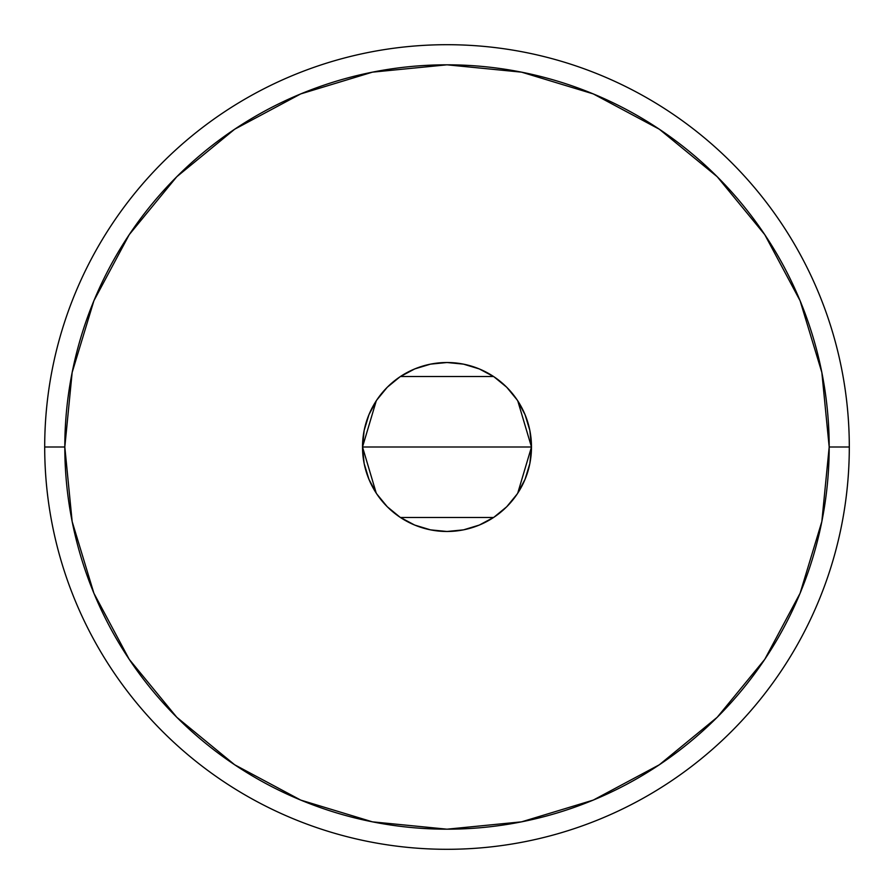 <?xml version="1.0" encoding="UTF-8"?>
<svg xmlns="http://www.w3.org/2000/svg" width="894" height="894" viewBox="0 0 894 894"><rect width="100%" height="100%" fill="white"/><g stroke="black" fill="none" stroke-linecap="round" stroke-linejoin="round"><path stroke-width="1.34" d="M376.24 493.153L362.517 447L364.137 430.517L368.943 414.671L376.754 400.065L387.258 387.258L400.065 376.754L414.671 368.943L430.517 364.137L447 362.517L463.483 364.137L479.329 368.943L493.935 376.754L506.742 387.258L517.246 400.065L525.057 414.671L529.863 430.517L531.483 447A84.483 84.483 0 0 1 447 531.483A84.483 84.483 0 0 1 362.517 447L531.483 447L517.715 493.231M516.721 494.717L507.602 505.87M505.948 507.524L494.494 516.866M493.555 517.503L400.456 517.503M399.629 516.956L388.052 507.524M386.443 505.903L377.279 494.717M44.7 447L64.815 447A382.185 382.185 0 0 1 447 64.815A382.185 382.185 0 0 1 829.185 447L849.3 447A402.3 402.3 0 0 0 447 44.7A402.3 402.3 0 0 0 44.7 447A402.3 402.3 0 0 1 447 44.7A402.3 402.3 0 0 1 849.3 447A402.3 402.3 0 0 1 447 849.3A402.3 402.3 0 0 1 44.7 447A402.3 402.3 0 0 0 447 849.3A402.3 402.3 0 0 0 849.3 447L829.185 447L821.843 372.44L800.096 300.742L764.772 234.664L717.245 176.755L659.336 129.228L593.258 93.904L521.56 72.157L447 64.815L372.44 72.157L300.742 93.904L234.664 129.228L176.755 176.755L129.228 234.664L93.904 300.742L72.157 372.44L64.815 447L72.157 521.56L93.904 593.258L129.228 659.336L176.755 717.245L234.664 764.772L300.742 800.096L372.44 821.843L447 829.185L521.56 821.843L593.258 800.096L659.336 764.772L717.245 717.245L764.772 659.336L800.096 593.258L821.843 521.56L829.185 447A382.185 382.185 0 0 1 447 829.185A382.185 382.185 0 0 1 64.815 447L44.7 447M517.76 400.847L531.483 447L529.863 463.483L525.057 479.329L517.246 493.935L506.742 506.742L493.935 517.246L479.329 525.057L463.483 529.863L447 531.483L430.517 529.863L414.671 525.057L400.065 517.246L387.258 506.742L376.754 493.935L368.943 479.329L364.137 463.483L362.517 447L376.285 400.769M447 447L362.517 447A84.483 84.483 0 0 1 447 362.517A84.483 84.483 0 0 1 531.483 447L447 447M377.279 399.283L386.409 388.13M388.052 386.476L399.529 377.123M400.445 376.497L493.544 376.497M494.371 377.044L505.948 386.476M507.557 388.097L516.721 399.283"/></g></svg>
